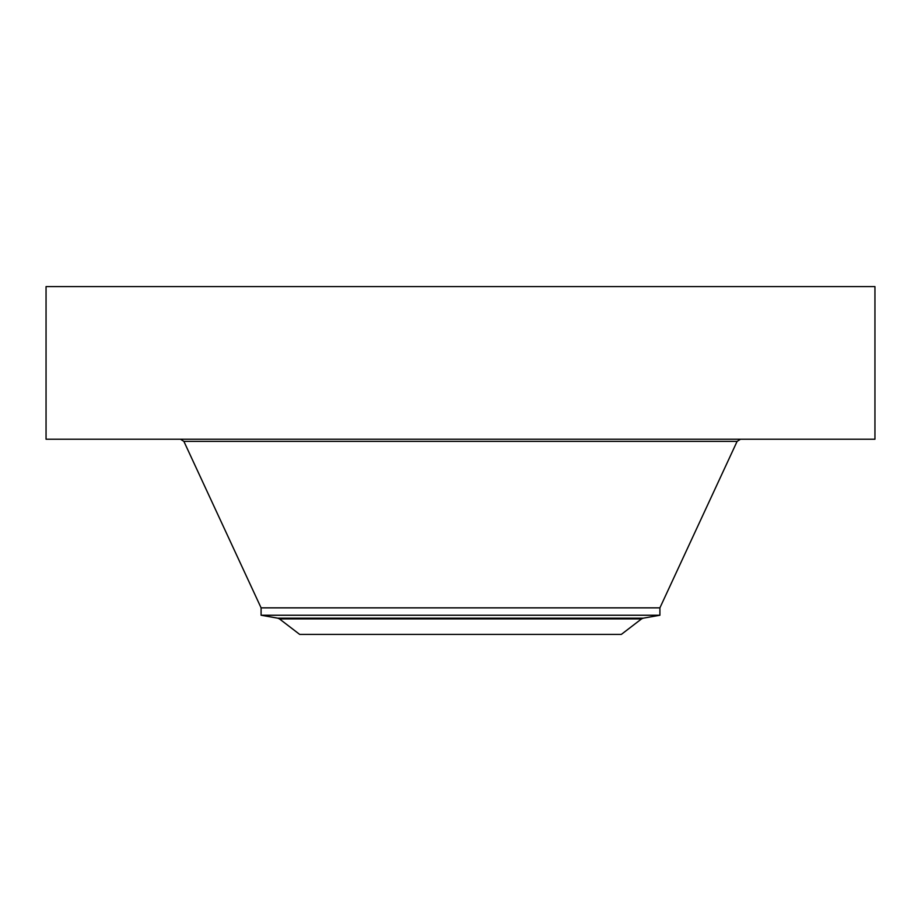 <?xml version="1.0" encoding="UTF-8"?>
<svg xmlns="http://www.w3.org/2000/svg" width="921" height="921" viewBox="0 0 921 921"><rect width="100%" height="100%" fill="white"/><g stroke="black" fill="none" stroke-linecap="round" stroke-linejoin="round"><path stroke-width="1.38" d="M46.05 286.592L874.95 286.592L874.95 439.225L46.05 439.225L46.05 286.592M641.546 618.9L621.33 634.408L299.67 634.408L279.454 618.9L641.546 618.9L643.157 618.187L277.843 618.187L261.092 615.24L261.092 607.848L659.908 607.848L737.099 441.401L740.496 439.225M261.092 615.24L659.908 615.24L659.908 607.848M261.092 607.848L183.901 441.401L737.099 441.401M183.901 441.401L180.504 439.225M277.843 618.187L279.454 618.9M643.157 618.187L659.908 615.24"/></g></svg>

